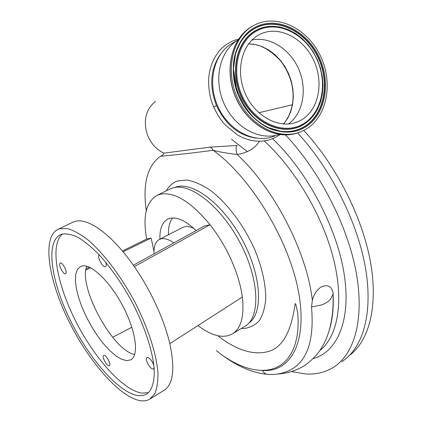 <?xml version="1.0" encoding="UTF-8"?>
<svg xmlns="http://www.w3.org/2000/svg" width="422" height="422" viewBox="0 0 422 422"><rect width="100%" height="100%" fill="white"/><g stroke="black" fill="none" stroke-linecap="round" stroke-linejoin="round"><path stroke-width="0.63" d="M280.219 134.571L274.437 137.968L268.682 140.051C258.18 142.594 247.788 140.895 237.507 134.956L225.459 125.17C220.97 120.428 217.035 114.32 213.653 106.856L213.637 106.819C209.871 98.621 207.191 84.363 209.518 72.215C211.549 61.512 217.399 50.835 225.701 45.022C229.795 42.1 234.073 40.143 238.535 39.146M220.184 54.623C210.367 69.314 209.138 86.31 216.507 105.616C225.49 124.706 238.731 135.557 256.212 138.173M154.019 253.838C153.692 246.3 155.539 241.479 159.558 239.358L161.183 238.81C164.712 238.082 168.932 239.443 173.843 242.893M182.293 227.632L184.472 226.793C187.183 226.171 190.327 226.735 193.898 228.481M248.426 44.062C258.654 43.45 269.378 49.042 280.604 60.831C290.969 74.958 294.888 89.601 292.351 104.761C290.473 113.238 287.429 119.658 283.236 124.021M155.554 101.269C146.059 109.166 143.211 119.975 147.004 133.7C150.227 142.705 155.829 149.198 163.805 153.165L209.982 147.141L237.206 145.463C235.713 147.062 235.698 150.068 237.164 154.489C226.983 153.297 218.981 151.899 213.163 150.301L211.886 148.275L209.982 147.141M285.436 134.892C319.586 170.973 347.659 225.691 356.2 272.507C364.713 319.401 354.253 354.301 333.427 367.335C325.13 372.447 315.793 374.652 305.412 373.955L291.744 371.618M297.594 132.909C331.054 169.08 357.872 222.8 365.589 268.603C373.275 314.485 362.477 348.656 341.678 361.717M277.481 374.061C287.356 373.433 296.497 370.542 304.906 365.389C316.716 356.527 320.045 350.645 324.154 343.286C330.801 329.978 333.765 313.625 333.048 294.218L332.916 292.203C331.201 285.905 327.214 284.201 320.952 287.092C316.627 290.104 313.752 294.556 312.333 300.448L311.515 307L322.055 304.842L326.702 302.558L330.32 299.609L333.032 294.356L332.916 292.203M196.114 230.591C185.886 220.79 177.15 216.713 169.902 218.359L168.035 219.023C162.275 222.03 159.569 228.75 159.922 239.174M61.95 234.147L60.694 234.6C45.386 241.532 51.03 280.688 69.767 319.159C88.362 357.677 118.324 392.592 137.925 395.593L142.388 395.614L146.26 394.322C151.894 390.572 154.547 382.311 154.23 369.53C152.891 351.716 144.946 327.029 132.376 302.664C122.338 284.206 111.45 268.424 99.708 255.326C92.133 247.593 84.996 241.658 78.292 237.528C71.983 234.511 66.539 233.382 61.95 234.147M62.509 233.999C49.664 244.385 56.622 283.304 75.322 320.403C93.916 357.555 122.813 390.35 141.94 393.14L148.623 392.581M197.976 325.552C207.107 332.583 215.521 336.176 223.222 336.334L227.811 335.796L231.936 334.177C240.994 328.849 244.459 316.479 242.333 297.062C240.798 285.583 237.169 273.351 231.441 260.353C225.612 247.361 218.49 235.487 210.082 224.736C190.243 200.962 173.257 190.886 159.12 194.505L157.453 195.138C146.107 201.558 142.525 216.191 146.714 239.031L151.129 238.034L153.983 251.275M232.97 333.549L244.517 326.517C260.479 318.325 259.878 280.619 240.461 243.462C221.223 206.226 189.467 181.819 172.398 188.059L169.67 189.209M133.336 265.259L204.401 226.018L210.082 224.736L134.301 266.635C112.088 234.326 87.28 216.871 74.499 221.582L72.378 222.473M59.418 228.771L67.188 228.524C73.286 230.212 80.111 233.93 87.676 239.685C103.211 252.794 120.602 275.519 134.491 301.387C147.969 327.425 156.488 353.836 157.933 372.869C158.097 381.736 156.979 388.815 154.579 394.106L149.467 399.344C146.856 400.768 143.807 401.216 140.32 400.689C119.294 397.202 87.507 359.945 67.821 319.074C47.987 278.267 41.931 236.584 58.31 229.178L59.418 228.771M150.427 398.748L163.652 390.561C173.194 384.875 175.251 369.229 169.823 343.64C166.959 331.513 162.417 318.668 156.198 305.09C149.921 291.512 142.62 278.694 134.301 266.635M105.822 262.299C106.471 264.641 106.355 266.071 105.484 266.588L105.247 266.662C102.404 267.495 96.77 256.391 99.249 254.835M65.463 273.778C63.047 274.5 57.825 263.803 60.225 263.048L60.362 263.001C62.741 262.183 68.042 272.987 65.632 273.73L65.463 273.778M108.987 365.784C106.465 365.853 101.496 356.184 103.654 355.403L104.039 355.329C106.529 355.171 111.572 364.94 109.398 365.71L108.987 365.784M154.12 367.947L153.534 368.928L152.959 369.034C149.868 369.086 144.408 358.531 147.009 357.524L147.542 357.418C150.148 358.336 152.268 361.079 153.903 365.652M86.795 266.25C77.87 286.417 112.896 350.967 134.708 354.469M126.674 360.646L121.61 359.286L115.865 355.851L109.709 350.55L103.416 343.65L97.25 335.479L91.458 326.375L86.267 316.722L81.9 306.91L78.534 297.336L76.319 288.4L75.374 280.493L75.775 273.983L77.542 269.21L80.639 266.44L82.195 265.955C91.6 263.787 110.654 282.297 123.403 307.153C136.253 331.977 139.086 355.862 130.683 359.861L126.674 360.646M349.5 355.398C369.007 340.839 378.471 306.361 370.389 261.577C362.261 216.85 336.155 165.345 303.729 130.424M255.442 24.603C278.072 13.62 308.086 29.118 320.641 56.374C333.507 83.482 326.971 117.084 305.628 129.396L301.129 131.617C279.712 140.779 250.33 126.199 237.681 98.431C224.773 70.785 232.39 37.125 253.353 25.695L255.442 24.603M301.176 120.096L297.974 121.678C280.308 129.454 256.038 117.406 245.678 94.554C235.096 71.809 241.458 44.131 258.844 34.889L260.063 34.256C278.488 25.12 303.228 37.653 313.609 60.109C324.254 82.432 318.763 110.131 301.176 120.096M216.301 350.54C223.607 356.601 231.34 361.432 239.506 365.046C247.086 368.406 254.45 370.189 261.603 370.395L262.468 370.458C263.85 373.227 265.886 374.546 268.577 374.425C276.31 374.857 283.473 373.417 290.056 370.105C307.227 361.401 314.379 340.364 311.515 307M262.468 370.458C290.347 372.679 308.181 342.485 298.354 290.985C288.743 239.633 250.599 177.208 213.163 150.301C194.004 152.848 176.422 154.837 160.423 156.267C147.262 165.946 142.541 184.076 146.27 210.662M160.423 156.267C162.475 155.433 163.604 154.399 163.805 153.165M333.1 293.659C333.791 308.044 332.452 320.43 329.086 330.827M217.71 335.701C237.106 350.703 254.424 355.846 269.674 351.136C284.497 346.114 291.85 327.377 295.178 303.624L295.769 303.961L297.805 313.419L298.196 321.917L297.863 329.809L296.914 337.004L295.363 343.497L293.248 349.31L290.621 354.448L287.546 358.837L284.059 362.503L280.182 365.468L275.93 367.736L271.404 369.297L266.625 370.173L261.603 370.395M168.425 234.785C168.209 227.463 169.602 221.861 172.609 217.974M242.333 297.062L169.823 343.64M146.714 239.031L122.391 250.984M89.395 267.2L86.072 268.83M151.129 238.034L123.082 251.818M90.593 267.775L85.856 270.106M131.843 327.208L112.679 337.31M259.05 141.665C255.015 148.417 247.719 152.69 237.164 154.489C274.458 189.045 307.158 252.736 312.333 300.448M251.871 40.101C269.7 35.97 290.236 49.168 298.792 69.303C307.485 89.385 303.101 113.397 288.405 124.021M283.579 124.047L287.625 118.403L290.652 111.899L292.573 104.74L293.343 97.139L292.947 89.311L291.391 81.493L288.732 73.903L285.035 66.766L280.403 60.288L274.97 54.67L268.893 50.086L262.336 46.678L255.505 44.568L248.595 43.841M274.827 135.937C255.621 144.234 229.389 131.527 218.211 107.183C206.796 82.955 213.711 53.314 232.517 43.165L237.902 40.116C219.793 50.64 213.2 79.515 224.013 103.501C234.627 127.586 259.799 141.122 279.164 134.423M231.446 139.239L247.366 151.598M213.653 106.856L216.507 105.616M292.351 104.761L258.807 112.748M248.695 323.241C263.465 313.499 261.719 275.904 242.407 240.028C223.249 204.074 192.511 181.017 175.763 187.078L174.639 187.489M166.342 190.823C169.011 185.928 172.751 182.636 177.567 180.959L186.941 180.03C194.062 181.296 201.721 184.62 209.924 190.011C226.53 202.402 243.304 224.367 254.276 248.558C261.914 266.73 265.876 284.396 265.755 298.913C264.953 307.918 262.769 315.213 259.208 320.81C254.967 325.304 249.787 327.868 243.668 328.495L241.379 328.427M258.132 30.22C278.309 20.303 305.264 34.066 316.563 58.542C328.142 82.876 322.208 113.054 303.043 123.994C284.075 135.293 255.505 123.472 243.014 97.593C230.222 71.867 237.771 39.747 258.132 30.22M257.557 29.698C262.473 27.335 267.701 26.196 273.24 26.285L280.799 27.193L288.273 29.598L295.453 33.417L302.126 38.518L308.113 44.743L313.245 51.901L317.397 59.782L320.451 68.169L322.324 76.83L322.972 85.513L322.366 93.99L320.52 102.013L317.481 109.356L313.319 115.807L308.577 120.803L303.075 124.727C283.858 136.195 254.888 124.232 242.217 97.994C229.246 71.914 236.911 39.346 257.557 29.698M315.978 111.994L313.203 115.987L309.89 119.669L306.947 122.232L302.938 124.933C283.668 136.433 254.624 124.443 241.917 98.136C228.909 71.993 236.6 39.341 257.299 29.672C262.231 27.298 267.469 26.159 273.029 26.248L279.739 26.976M236.257 51.589L240.329 42.706C244.443 35.912 249.782 30.901 256.349 27.683C277.734 17.239 306.198 31.845 318.114 57.682C330.326 83.377 324.091 115.238 303.856 126.848C296.824 130.862 289.059 132.318 280.572 131.21L269.41 128.045M304.12 126.906C297.067 130.936 289.286 132.392 280.772 131.284C246.184 128.504 220.295 72.837 240.408 42.506C244.533 35.691 249.887 30.669 256.47 27.441C277.924 16.964 306.467 31.618 318.415 57.534C330.663 83.308 324.412 115.264 304.12 126.906M256.412 26.628C278.156 16.025 307.074 30.896 319.174 57.155C331.576 83.266 325.257 115.639 304.7 127.449C284.354 139.656 253.575 127.033 240.086 99.144C226.282 71.429 234.474 36.809 256.412 26.628M319.902 350.471C337.531 336.73 344.278 302.426 333.638 259.393C322.999 216.417 295.142 169.101 264.219 140.937M272.612 138.754C307.485 171.886 337.03 227.843 344.173 274.173C351.378 320.62 337.136 352.038 313.198 358.594M298.602 132.55C277.09 140.821 248.31 125.735 236.141 98.157C223.729 70.701 231.462 37.685 252.166 26.38C232.042 37.458 224.04 68.649 234.906 95.557C245.572 122.549 272.39 139.286 294.292 133.853M280.166 27.055L273.029 26.248L280.83 27.203L288.321 29.619L295.505 33.444L302.173 38.544L308.155 44.758L313.282 51.906L317.423 59.776L320.472 68.148L322.345 76.788L322.988 85.466L322.382 93.932L320.535 101.966L317.492 109.324L313.203 115.987L316.11 111.783M236.04 52.265L240.408 42.506L237.597 48.055L235.476 54.127L233.435 68.955L236.884 90.408L245.256 107.367L251.855 115.549C260.596 124.443 270.233 129.686 280.772 131.284L268.556 127.66M297.974 121.678L295.194 122.707M159.558 239.358L182.784 227.379M130.683 359.861L131.216 359.555M73.354 222.009L58.31 229.178M157.464 195.133L170.694 188.713M147.162 393.768L146.26 394.322M223.28 355.888C237.913 366.597 252.414 372.731 266.788 374.298M252.683 26.08L252.166 26.38"/></g></svg>
